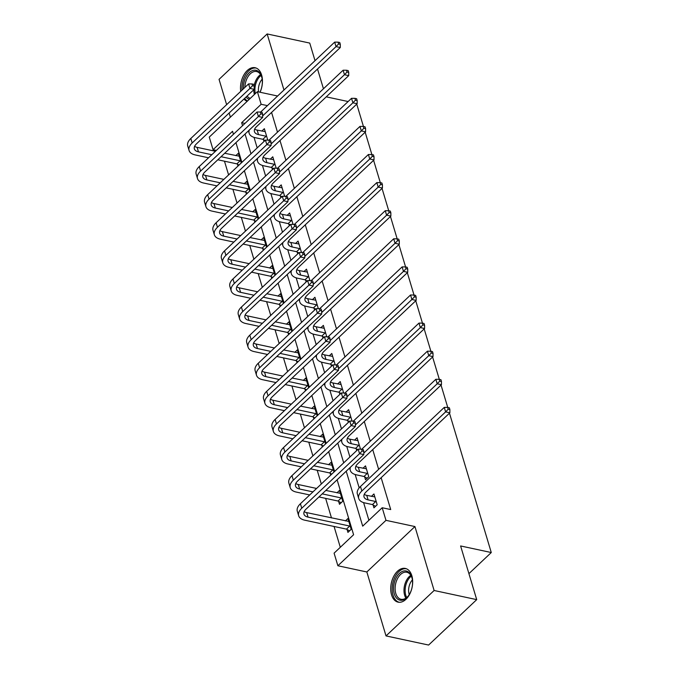 <?xml version="1.0" encoding="UTF-8"?>
<svg xmlns="http://www.w3.org/2000/svg" width="679" height="679" viewBox="0 0 679 679"><rect width="100%" height="100%" fill="white"/><g stroke="black" fill="none" stroke-linecap="round" stroke-linejoin="round"><path stroke-width="1.02" d="M243.931 99.041A17.238 10.601 -77.9 0 0 247.224 101.264M260.065 92.251A17.238 10.601 -77.9 0 0 261.619 75.004A17.238 10.601 -77.9 0 0 255.092 67.722A17.238 10.601 -77.9 0 0 244.228 74.342A17.238 10.601 -77.9 0 0 240.722 91.351M391.554 594.863A17.238 10.601 -77.9 0 0 398.081 602.146A17.238 10.601 -77.9 0 0 409.683 594.201A17.238 10.601 -77.9 0 0 411.839 575.716A17.238 10.601 -77.9 0 0 405.312 568.433A17.238 10.601 -77.9 0 0 393.71 576.378A17.238 10.601 -77.9 0 0 391.554 594.863M216.363 150.415L213.053 149.703L209.268 137.099L257.375 91.673L261.152 104.286L241.656 122.695L242.547 125.683M315.022 60.686L309.743 43.083L267.153 33.95L219.054 79.367L226.633 104.659M229.146 113.003L230.385 117.161M449.473 413.188L491.273 552.536L460.608 545.958L476.717 599.633L428.61 645.05L386.02 635.917L434.119 590.492L414.937 526.556L385.978 520.343L337.879 565.76L334.093 553.156L353.598 534.738L337.115 479.798M414.937 526.556L366.838 571.973L386.02 635.917M366.838 571.973L337.879 565.76M224.477 161.203L228.594 174.927M232.905 189.297L237.022 203.021M241.334 217.399L245.45 231.123M249.762 245.492L253.878 259.217M258.19 273.595L262.306 287.319M266.618 301.688L270.743 315.412M275.054 329.79L279.171 343.506M283.483 357.884L287.599 371.608M291.911 385.978L296.027 399.702M300.339 414.08L304.455 427.804M308.767 442.173L312.883 455.898M317.203 470.275L321.32 484M325.631 498.369L331.496 517.941M334.06 526.471L340.306 547.291M476.717 599.633L434.119 590.492M356.747 104.116L363.443 126.464M365.175 132.21L371.88 154.557M373.603 160.312L380.308 182.651M382.031 188.406L388.736 210.753M390.459 216.499L397.164 238.847M398.887 244.601L405.592 266.949M407.324 272.695L414.029 295.042M415.752 300.797L422.457 323.145M424.18 328.891L430.885 351.238M432.608 356.993L439.313 379.34M441.036 385.086L447.741 407.434M468.917 573.645L491.273 552.536M347.054 529.467L347.928 532.395L351.179 529.323L347.937 518.518L345.39 520.92M338.626 501.374L339.5 504.293L342.751 501.229L339.508 490.416L336.962 492.827M333.992 472.032L331.08 462.323L328.534 464.725M330.198 473.271L330.741 475.096M325.564 443.93L322.652 434.229L320.106 436.631M321.761 445.178L322.313 447.003M317.135 415.837L314.224 406.127L311.678 408.529M313.333 417.084L313.885 418.901M308.699 387.734L305.788 378.033L303.25 380.435M304.905 388.982L305.457 390.807M300.271 359.641L297.36 349.931L294.813 352.333M296.477 360.888L297.02 362.705M291.843 331.539L288.931 321.838L286.385 324.239M288.049 332.786L288.592 334.611M283.415 303.445L280.503 293.735L277.957 296.137M279.621 304.693L280.164 306.509M274.987 275.343L272.075 265.642L269.529 268.044M271.184 276.591L271.736 278.415M266.558 247.249L263.639 237.54L261.101 239.95M262.756 248.497L263.308 250.322M258.122 219.156L255.211 209.446L252.664 211.848M254.328 220.395L254.871 222.22M249.694 191.054L246.783 181.352L244.236 183.754M245.9 192.301L246.443 194.126M241.266 162.96L238.354 153.25L235.808 155.652M237.472 164.199L238.015 166.024M346.214 471.201L362.696 526.149L382.192 507.739L390.714 509.564L381.148 477.693M378.644 469.342L372.72 449.6M370.216 441.248L364.292 421.498M361.788 413.146L355.864 393.404M353.36 385.052L347.436 365.302M344.932 356.959L339.008 337.208M336.495 328.857L330.571 309.106M328.067 300.763L322.143 281.013M319.639 272.661L313.715 252.911M311.211 244.567L305.287 224.817M302.783 216.465L296.859 196.715M294.355 188.372L288.422 168.621M285.918 160.269L279.994 140.528M277.49 132.176L271.566 112.425M254.022 137.353L257.188 147.92M262.45 165.447L265.616 176.014M270.879 193.549L274.053 204.116M279.307 221.643L282.481 232.21M287.743 249.745L290.909 260.312M296.171 277.838L299.337 288.405M304.599 305.94L307.765 316.507M313.027 334.034L316.202 344.601M321.456 362.136L324.63 372.703M329.884 390.23L333.058 400.797M338.32 418.323L341.486 428.89M346.748 446.426L349.914 456.992M355.176 474.519L359.183 487.887M363.604 502.621L368.909 520.284M373.051 504.921L373.934 507.841L377.184 504.777L373.942 493.964L371.396 496.374M364.623 476.819L365.506 479.747L368.748 476.675L365.506 465.87L362.968 468.272M359.675 449.192L360.32 448.581L357.078 437.768L354.531 440.179M356.195 448.726L356.738 450.55M351.247 421.09L351.892 420.479L348.65 409.675L346.103 412.077M347.767 420.624L348.31 422.448M342.819 392.997L343.464 392.386L340.221 381.581L337.675 383.983M339.339 392.53L339.882 394.355M334.391 364.895L335.036 364.284L331.793 353.479L329.247 355.881M330.902 364.428L331.454 366.253M325.962 336.801L326.607 336.19L323.365 325.385L320.819 327.787M322.474 336.334L323.026 338.159M317.526 308.699L318.171 308.088L314.929 297.283L312.391 299.685M314.046 308.241L314.598 310.057M309.098 280.605L309.743 279.994L306.501 269.19L303.954 271.592M305.618 280.138L306.161 281.963M300.67 252.503L301.315 251.901L298.073 241.087L295.526 243.489M297.19 252.045L297.733 253.861M292.242 224.409L292.887 223.798L289.644 212.994L287.098 215.396M288.762 223.943L289.305 225.768M283.814 196.307L284.459 195.705L281.216 184.892L278.67 187.302M280.325 195.849L280.877 197.674M275.377 168.214L276.022 167.603L272.78 156.798L270.242 159.2M271.897 167.747L272.449 169.572M266.949 140.12L267.594 139.509L264.352 128.704L261.805 131.106M263.469 139.653L264.012 141.478M283.966 90.001L267.153 33.95M277.601 96.019L257.375 91.673M267.416 105.627L261.152 104.286M382.192 507.739L385.978 520.343M326.251 96.851L348.123 101.536M317.526 69.029L323.45 88.779M233.449 134.281L232.558 131.293L213.053 149.703M334.603 471.447L328.678 451.696M326.175 443.353L320.25 423.603M317.747 415.251L311.822 395.509M309.318 387.157L303.394 367.407M300.89 359.055L294.966 339.313M292.454 330.962L286.53 311.211M284.026 302.868L278.101 283.118M275.598 274.766L269.673 255.015M267.17 246.672L261.245 226.922M258.741 218.57L252.817 198.82M250.313 190.476L244.389 170.726M241.877 162.374L235.953 142.624M245.051 134.035L250.984 153.785M253.488 162.137L259.412 181.879M261.916 190.23L267.84 209.981M270.344 218.324L276.268 238.074M278.772 246.426L284.696 266.176M287.2 274.52L293.124 294.27M295.637 302.622L301.561 322.372M304.065 330.715L309.989 350.466M312.493 358.818L318.417 378.559M320.921 386.911L326.845 406.662M329.349 415.013L335.273 434.755M337.786 443.107L343.71 462.857M244.966 123.408L241.656 122.695M374.816 496.892L366.762 495.373A11.051 5.805 -16.7 0 1 364.258 494.397M375.699 501.509L368.111 499.88A11.051 5.805 -16.7 0 1 364.029 496.918A11.051 5.805 -16.7 0 1 366.091 491.91L449.88 412.798L445.619 411.89L361.831 491.002A16.576 8.708 163.3 0 0 358.733 498.505A16.576 8.708 163.3 0 0 364.861 502.944L372.448 504.573L375.699 501.509L376.302 501.849M375.538 506.33L372.448 504.573M448.182 409.216L449.888 409.581L449.345 407.773L447.639 407.408L448.182 409.216L445.619 411.89L444.27 407.383L360.481 486.495A16.576 8.708 163.3 0 0 357.383 493.998L358.733 498.505M444.27 407.383L447.639 407.408M449.888 409.581L449.88 412.798M349.532 530.876L346.451 529.128L349.702 526.055L308.037 517.118A11.051 5.805 -16.7 0 1 303.954 514.156A11.051 5.805 -16.7 0 1 306.017 509.157L363.808 454.591L359.547 453.682L301.756 508.24A16.576 8.708 163.3 0 0 298.658 515.743A16.576 8.708 163.3 0 0 304.786 520.19L346.451 529.128M349.702 526.055L350.305 526.403M348.819 521.438L306.687 512.62A11.051 5.805 -16.7 0 1 304.184 511.635M362.111 451.009L363.808 451.374L363.273 449.574L361.567 449.201L362.111 451.009L359.547 453.682L358.198 449.175L300.407 503.742A16.576 8.708 163.3 0 0 297.309 511.245L298.658 515.743M358.198 449.175L361.567 449.201M363.808 451.374L363.808 454.591M395.509 579.195A14.921 9.175 102.1 0 1 404.54 570.886A14.921 9.175 102.1 0 1 412.017 577.956A14.921 9.175 102.1 0 1 410.608 591.969A14.921 9.175 102.1 0 1 408.104 596.204A14.921 9.175 102.1 0 1 396.035 597.486A14.921 9.175 102.1 0 1 395.509 579.195M412.111 578.347A13.809 8.496 -77.9 0 0 406.806 572.253A13.809 8.496 -77.9 0 0 396.926 579.849A13.809 8.496 -77.9 0 0 401.017 599.268A13.809 8.496 -77.9 0 0 408.342 595.89M409.242 594.583A10.872 6.688 102.1 0 1 410.04 583.601A10.872 6.688 102.1 0 1 412.391 579.9M406.475 568.798A17.128 10.533 -77.9 0 0 394.397 578.245A17.128 10.533 -77.9 0 0 399.294 602.29M243.362 88.864A14.921 9.175 102.1 0 1 250.653 71.541A14.921 9.175 102.1 0 1 261.61 76.583A14.921 9.175 102.1 0 1 261.797 77.245A14.921 9.175 102.1 0 1 259.93 92.225M249.261 99.338A14.921 9.175 102.1 0 1 246.027 97.055M247.139 96.011A13.809 8.496 -77.9 0 0 250.245 98.404M261.89 77.635A13.809 8.496 -77.9 0 0 261.814 77.381A13.809 8.496 -77.9 0 0 256.586 71.55A13.809 8.496 -77.9 0 0 244.898 87.413M256.255 68.087A17.128 10.533 -77.9 0 0 241.996 90.154M244.644 98.362A17.128 10.533 -77.9 0 0 247.521 100.984M258.555 91.928A10.872 6.688 102.1 0 1 262.17 79.188M366.388 468.79L358.325 467.279A11.051 5.805 -16.7 0 1 355.83 466.295M367.101 478.228L364.02 476.48L367.271 473.407L359.683 471.778A11.051 5.805 -16.7 0 1 355.592 468.816A11.051 5.805 -16.7 0 1 357.663 463.816L441.452 384.704L437.191 383.788L363.808 453.08M367.271 473.407L367.874 473.755M350.415 467.237A16.576 8.708 163.3 0 0 350.305 470.403A16.576 8.708 163.3 0 0 356.433 474.85L364.02 476.48M439.754 381.114L441.452 381.479L440.917 379.68L439.211 379.315L439.754 381.114L437.191 383.788L435.842 379.289L361.746 449.243M435.842 379.289L439.211 379.315M441.452 381.479L441.452 384.704M357.96 440.696L349.897 439.177A11.051 5.805 -16.7 0 1 347.393 438.201M357.74 449.6L355.592 448.378L358.843 445.314L351.247 443.684A11.051 5.805 -16.7 0 1 347.164 440.722A11.051 5.805 -16.7 0 1 349.235 435.723L433.015 356.602L428.763 355.694L355.38 424.978M358.843 445.314L359.446 445.653M341.987 439.135A16.576 8.708 163.3 0 0 341.877 442.309A16.576 8.708 163.3 0 0 348.004 446.757L355.592 448.378M431.318 353.021L433.024 353.386L432.489 351.586L430.783 351.221L431.318 353.021L428.763 355.694L427.405 351.187L353.318 421.15M427.405 351.187L430.783 351.221M433.024 353.386L433.015 356.602M341.104 502.783L338.023 501.026L341.274 497.962L322.202 493.871M312.96 491.885L299.609 489.024A11.051 5.805 -16.7 0 1 295.526 486.062A11.051 5.805 -16.7 0 1 297.589 481.055L355.372 426.497L351.119 425.58L293.328 480.146A16.576 8.708 163.3 0 0 290.23 487.649A16.576 8.708 163.3 0 0 296.358 492.088L309.709 494.957M318.96 496.943L338.023 501.026M341.274 497.962L341.877 498.301M340.383 493.344L325.844 490.442M316.592 488.456L298.259 484.517A11.051 5.805 -16.7 0 1 295.755 483.541M353.674 422.907L355.38 423.272L354.845 421.472L353.139 421.107L353.674 422.907L351.119 425.58L349.761 421.082L291.978 475.639A16.576 8.708 163.3 0 0 288.881 483.142L290.23 487.649M349.761 421.082L353.139 421.107M355.38 423.272L355.372 426.497M331.742 474.154L329.595 472.932L332.846 469.86L313.774 465.777M304.531 463.791L291.181 460.922A11.051 5.805 -16.7 0 1 287.09 457.96A11.051 5.805 -16.7 0 1 289.161 452.961L346.944 398.395L342.683 397.487L284.9 452.044A16.576 8.708 163.3 0 0 281.802 459.556A16.576 8.708 163.3 0 0 287.93 463.995L301.281 466.855M310.524 468.841L329.595 472.932M332.846 469.86L333.448 470.207M331.955 465.242L317.416 462.34M308.164 460.354L289.823 456.424A11.051 5.805 -16.7 0 1 287.327 455.439M345.246 394.813L346.952 395.178L346.409 393.379L344.711 393.014L345.246 394.813L342.683 397.487L341.333 392.98L283.55 447.546A16.576 8.708 163.3 0 0 280.452 455.049L281.802 459.556M341.333 392.98L344.711 393.014M346.952 395.178L346.944 398.395M349.524 412.594L341.469 411.084A11.051 5.805 -16.7 0 1 338.965 410.099M349.312 421.506L347.164 420.284L350.415 417.212L342.819 415.59A11.051 5.805 -16.7 0 1 338.736 412.628A11.051 5.805 -16.7 0 1 340.799 407.621L424.587 328.509L420.326 327.592L346.952 396.884M350.415 417.212L351.018 417.56M333.559 411.041A16.576 8.708 163.3 0 0 333.448 414.215A16.576 8.708 163.3 0 0 339.568 418.654L347.164 420.284M422.89 324.918L424.596 325.283L424.052 323.484L422.355 323.119L422.89 324.918L420.326 327.592L418.977 323.094L344.89 393.048M418.977 323.094L422.355 323.119M424.596 325.283L424.587 328.509M341.096 384.501L333.041 382.99A11.051 5.805 -16.7 0 1 330.537 382.005M340.883 393.413L338.736 392.19L341.987 389.118L334.391 387.488A11.051 5.805 -16.7 0 1 330.308 384.526A11.051 5.805 -16.7 0 1 332.37 379.527L416.159 300.407L411.898 299.498L338.515 368.782M341.987 389.118L342.589 389.457M325.131 382.939A16.576 8.708 163.3 0 0 325.012 386.113A16.576 8.708 163.3 0 0 331.14 390.561L338.736 392.19M414.462 296.825L416.168 297.19L415.624 295.39L413.918 295.026L414.462 296.825L411.898 299.498L410.549 294.992L336.461 364.954M410.549 294.992L413.918 295.026M416.168 297.19L416.159 300.407M332.668 356.407L324.613 354.888A11.051 5.805 -16.7 0 1 322.109 353.903M332.455 365.31L330.3 364.088L333.55 361.016L325.962 359.395A11.051 5.805 -16.7 0 1 321.88 356.433A11.051 5.805 -16.7 0 1 323.942 351.425L407.731 272.313L403.47 271.396L330.087 340.688M333.55 361.016L334.153 361.364M316.694 354.845A16.576 8.708 163.3 0 0 316.584 358.02A16.576 8.708 163.3 0 0 322.712 362.459L330.3 364.088M406.034 268.723L407.739 269.088L407.196 267.288L405.49 266.923L406.034 268.723L403.47 271.396L402.121 266.898L328.033 336.852M402.121 266.898L405.49 266.923M407.739 269.088L407.731 272.313M323.314 446.061L321.159 444.838L324.409 441.766L305.346 437.675M296.103 435.689L282.744 432.829A11.051 5.805 -16.7 0 1 278.662 429.866A11.051 5.805 -16.7 0 1 280.733 424.867L338.515 370.301L334.255 369.384L276.472 423.951A16.576 8.708 163.3 0 0 273.374 431.454A16.576 8.708 163.3 0 0 279.493 435.901L292.853 438.761M302.096 440.747L321.159 444.838M324.409 441.766L325.012 442.105M323.527 437.149L308.979 434.246M299.736 432.26L281.395 428.322A11.051 5.805 -16.7 0 1 278.891 427.346M336.818 366.711L338.524 367.076L337.981 365.277L336.275 364.912L336.818 366.711L334.255 369.384L332.905 364.886L275.122 419.444A16.576 8.708 163.3 0 0 272.024 426.955L273.374 431.454M332.905 364.886L336.275 364.912M338.524 367.076L338.515 370.301M314.878 417.958L312.73 416.736L315.981 413.672L296.918 409.581M287.675 407.595L274.316 404.735A11.051 5.805 -16.7 0 1 270.234 401.773A11.051 5.805 -16.7 0 1 272.296 396.765L330.087 342.199L325.827 341.291L268.044 395.849A16.576 8.708 163.3 0 0 264.946 403.36A16.576 8.708 163.3 0 0 271.065 407.799L284.425 410.668M293.668 412.645L312.73 416.736M315.981 413.672L316.584 414.012M315.098 409.055L300.551 406.144M291.308 404.166L272.966 400.228A11.051 5.805 -16.7 0 1 270.463 399.244M328.39 338.617L330.096 338.982L329.553 337.183L327.847 336.818L328.39 338.617L325.827 341.291L324.477 336.784L266.686 391.35A16.576 8.708 163.3 0 0 263.588 398.853L264.946 403.36M324.477 336.784L327.847 336.818M330.096 338.982L330.087 342.199M306.45 389.865L304.302 388.643L307.553 385.57L288.49 381.479M279.239 379.502L265.888 376.633A11.051 5.805 -16.7 0 1 261.805 373.671A11.051 5.805 -16.7 0 1 263.868 368.672L321.659 314.105L317.399 313.189L259.607 367.755A16.576 8.708 163.3 0 0 256.509 375.258A16.576 8.708 163.3 0 0 262.637 379.705L275.988 382.566M285.239 384.552L304.302 388.643M307.553 385.57L308.156 385.91M306.67 380.953L292.123 378.05M282.88 376.064L264.538 372.134A11.051 5.805 -16.7 0 1 262.035 371.15M319.962 310.515L321.659 310.88L321.125 309.081L319.419 308.716L319.962 310.515L317.399 313.189L316.049 308.69L258.258 363.257A16.576 8.708 163.3 0 0 255.16 370.759L256.509 375.258M316.049 308.69L319.419 308.716M321.659 310.88L321.659 314.105M324.239 328.305L316.185 326.794A11.051 5.805 -16.7 0 1 313.681 325.81M324.019 337.217L321.871 335.995L325.122 332.922L317.534 331.293A11.051 5.805 -16.7 0 1 313.443 328.33A11.051 5.805 -16.7 0 1 315.514 323.331L399.303 244.211L395.042 243.303L321.659 312.595M325.122 332.922L325.725 333.262M308.266 326.743A16.576 8.708 163.3 0 0 308.156 329.918A16.576 8.708 163.3 0 0 314.284 334.365L321.871 335.995M397.605 240.629L399.303 240.994L398.768 239.195L397.062 238.83L397.605 240.629L395.042 243.303L393.693 238.796L319.597 308.758M393.693 238.796L397.062 238.83M399.303 240.994L399.303 244.211M298.022 361.763L295.874 360.541L299.125 357.477L280.062 353.386M270.811 351.399L257.46 348.539A11.051 5.805 -16.7 0 1 253.377 345.577A11.051 5.805 -16.7 0 1 255.44 340.569L313.223 286.003L308.97 285.095L251.179 339.661A16.576 8.708 163.3 0 0 248.081 347.164A16.576 8.708 163.3 0 0 254.209 351.603L267.56 354.472M276.811 356.45L295.874 360.541M299.125 357.477L299.728 357.816M298.242 352.859L283.695 349.948M274.452 347.971L256.11 344.032A11.051 5.805 -16.7 0 1 253.607 343.048M311.534 282.422L313.231 282.787L312.696 280.987L310.99 280.622L311.534 282.422L308.97 285.095L307.612 280.588L249.83 335.154A16.576 8.708 163.3 0 0 246.732 342.657L248.081 347.164M307.612 280.588L310.99 280.622M313.231 282.787L313.223 286.003M315.811 300.211L307.748 298.692A11.051 5.805 -16.7 0 1 305.244 297.708M315.591 309.115L313.443 307.893L316.694 304.829L309.106 303.199A11.051 5.805 -16.7 0 1 305.015 300.237A11.051 5.805 -16.7 0 1 307.086 295.229L390.866 216.117L386.614 215.201L313.231 284.493M316.694 304.829L317.297 305.168M299.838 298.65A16.576 8.708 163.3 0 0 299.728 301.824A16.576 8.708 163.3 0 0 305.856 306.263L313.443 307.893M389.177 212.527L390.875 212.9L390.34 211.093L388.634 210.728L389.177 212.527L386.614 215.201L385.256 210.702L311.169 280.656M385.256 210.702L388.634 210.728M390.875 212.9L390.866 216.117M289.594 333.669L287.446 332.447L290.697 329.374L271.625 325.283M262.383 323.306L249.032 320.437A11.051 5.805 -16.7 0 1 244.941 317.475A11.051 5.805 -16.7 0 1 247.012 312.476L304.795 257.91L300.534 256.993L242.751 311.559A16.576 8.708 163.3 0 0 239.653 319.062A16.576 8.708 163.3 0 0 245.781 323.51L259.132 326.37M268.375 328.356L287.446 332.447M290.697 329.374L291.299 329.722M289.806 324.757L275.267 321.854M266.015 319.868L247.682 315.939A11.051 5.805 -16.7 0 1 245.178 314.954M303.097 254.328L304.803 254.693L304.26 252.885L302.562 252.52L303.097 254.328L300.534 256.993L299.184 252.495L241.401 307.061A16.576 8.708 163.3 0 0 238.304 314.564L239.653 319.062M299.184 252.495L302.562 252.52M304.803 254.693L304.795 257.91M307.383 272.109L299.32 270.598A11.051 5.805 -16.7 0 1 296.816 269.614M307.163 281.021L305.015 279.799L308.266 276.726L300.67 275.097A11.051 5.805 -16.7 0 1 296.587 272.135A11.051 5.805 -16.7 0 1 298.658 267.136L382.438 188.024L378.178 187.107L304.803 256.399M308.266 276.726L308.869 277.074M291.41 270.556A16.576 8.708 163.3 0 0 291.299 273.722A16.576 8.708 163.3 0 0 297.419 278.169L305.015 279.799M380.741 184.433L382.447 184.798L381.904 182.999L380.206 182.634L380.741 184.433L378.178 187.107L376.828 182.6L302.741 252.563M376.828 182.6L380.206 182.634M382.447 184.798L382.438 188.024M281.165 305.567L279.01 304.345L282.26 301.281L263.197 297.19M253.954 295.204L240.604 292.343A11.051 5.805 -16.7 0 1 236.513 289.381A11.051 5.805 -16.7 0 1 238.584 284.374L296.367 229.816L292.106 228.899L234.323 283.466A16.576 8.708 163.3 0 0 231.225 290.968A16.576 8.708 163.3 0 0 237.353 295.407L250.704 298.276M259.947 300.254L279.01 304.345M282.26 301.281L282.863 301.62M281.378 296.664L266.839 293.752M257.587 291.775L239.246 287.837A11.051 5.805 -16.7 0 1 236.742 286.852M294.669 226.226L296.375 226.591L295.832 224.791L294.134 224.426L294.669 226.226L292.106 228.899L290.756 224.393L232.973 278.959A16.576 8.708 163.3 0 0 229.875 286.462L231.225 290.968M290.756 224.393L294.134 224.426M296.375 226.591L296.367 229.816M298.947 244.016L290.892 242.496A11.051 5.805 -16.7 0 1 288.388 241.52M298.735 252.919L296.587 251.697L299.838 248.633L292.242 247.003A11.051 5.805 -16.7 0 1 288.159 244.041A11.051 5.805 -16.7 0 1 290.222 239.033L374.01 159.921L369.749 159.005L296.367 228.297M299.838 248.633L300.441 248.972M282.982 242.454A16.576 8.708 163.3 0 0 282.863 245.628A16.576 8.708 163.3 0 0 288.991 250.067L296.587 251.697M372.313 156.34L374.019 156.705L373.475 154.897L371.778 154.532L372.313 156.34L369.749 159.005L368.4 154.506L294.313 224.46M368.4 154.506L371.778 154.532M374.019 156.705L374.01 159.921M272.737 277.473L270.582 276.251L273.832 273.179L254.769 269.088M245.526 267.11L232.167 264.241A11.051 5.805 -16.7 0 1 228.085 261.279A11.051 5.805 -16.7 0 1 230.156 256.28L287.938 201.714L283.678 200.806L225.895 255.363A16.576 8.708 163.3 0 0 222.797 262.866A16.576 8.708 163.3 0 0 228.916 267.314L242.276 270.174M251.519 272.16L270.582 276.251M273.832 273.179L274.435 273.527M272.95 268.561L258.402 265.659M249.159 263.673L230.818 259.743A11.051 5.805 -16.7 0 1 228.314 258.758M286.241 198.132L287.947 198.497L287.404 196.689L285.698 196.324L286.241 198.132L283.678 200.806L282.328 196.299L224.545 250.865A16.576 8.708 163.3 0 0 221.439 258.368L222.797 262.866M282.328 196.299L285.698 196.324M287.947 198.497L287.938 201.714M290.519 215.914L282.464 214.403A11.051 5.805 -16.7 0 1 279.96 213.418M290.306 224.825L288.151 223.603L291.401 220.531L283.814 218.901A11.051 5.805 -16.7 0 1 279.731 215.939A11.051 5.805 -16.7 0 1 281.793 210.94L365.582 131.828L361.321 130.911L287.938 200.203M291.401 220.531L292.004 220.879M274.545 214.36A16.576 8.708 163.3 0 0 274.435 217.526A16.576 8.708 163.3 0 0 280.563 221.974L288.151 223.603M363.885 128.238L365.591 128.603L365.047 126.803L363.341 126.438L363.885 128.238L361.321 130.911L359.972 126.413L285.884 196.367M359.972 126.413L363.341 126.438M365.591 128.603L365.582 131.828M264.301 249.371L262.153 248.149L265.404 245.085L246.341 240.994M237.09 239.008L223.739 236.148A11.051 5.805 -16.7 0 1 219.657 233.186A11.051 5.805 -16.7 0 1 221.719 228.178L279.51 173.62L275.25 172.704L217.467 227.27A16.576 8.708 163.3 0 0 214.36 234.773A16.576 8.708 163.3 0 0 220.488 239.212L233.848 242.08M243.09 244.067L262.153 248.149M265.404 245.085L266.007 245.425M264.521 240.468L249.974 237.565M240.731 235.579L222.389 231.641A11.051 5.805 -16.7 0 1 219.886 230.665M277.813 170.03L279.519 170.395L278.976 168.596L277.27 168.231L277.813 170.03L275.25 172.704L273.9 168.205L216.109 222.763A16.576 8.708 163.3 0 0 213.011 230.266L214.36 234.773M273.9 168.205L277.27 168.231M279.519 170.395L279.51 173.62M282.091 187.82L274.036 186.301A11.051 5.805 -16.7 0 1 271.532 185.325M281.878 196.723L279.723 195.501L282.973 192.437L275.385 190.807A11.051 5.805 -16.7 0 1 271.303 187.845A11.051 5.805 -16.7 0 1 273.365 182.846L357.154 103.726L352.893 102.818L279.51 172.101M282.973 192.437L283.576 192.777M266.117 186.258A16.576 8.708 163.3 0 0 266.007 189.433A16.576 8.708 163.3 0 0 272.135 193.88L279.723 195.501M355.457 100.144L357.162 100.509L356.619 98.71L354.913 98.336L355.457 100.144L352.893 102.818L351.544 98.311L277.456 168.273M351.544 98.311L354.913 98.336M357.162 100.509L357.154 103.726M255.873 221.278L253.725 220.055L256.976 216.983L237.913 212.9M228.662 210.914L215.311 208.046A11.051 5.805 -16.7 0 1 211.228 205.083A11.051 5.805 -16.7 0 1 213.291 200.084L271.082 145.518L266.822 144.61L209.03 199.168A16.576 8.708 163.3 0 0 205.932 206.671A16.576 8.708 163.3 0 0 212.06 211.118L225.411 213.978M234.662 215.964L253.725 220.055M256.976 216.983L257.579 217.331M256.093 212.366L241.546 209.463M232.303 207.477L213.961 203.547A11.051 5.805 -16.7 0 1 211.458 202.563M269.385 141.936L271.082 142.301L270.548 140.502L268.842 140.137L269.385 141.936L266.822 144.61L265.472 140.103L207.681 194.669A16.576 8.708 163.3 0 0 204.583 202.172L205.932 206.671M265.472 140.103L268.842 140.137M271.082 142.301L271.082 145.518M273.662 159.718L265.599 158.207A11.051 5.805 -16.7 0 1 263.104 157.222M273.442 168.63L271.294 167.407L274.545 164.335L266.957 162.705A11.051 5.805 -16.7 0 1 262.866 159.743A11.051 5.805 -16.7 0 1 264.937 154.744L348.726 75.632L344.465 74.715L271.082 144.007M274.545 164.335L275.148 164.683M257.689 158.165A16.576 8.708 163.3 0 0 257.579 161.339A16.576 8.708 163.3 0 0 263.707 165.778L271.294 167.407M347.028 72.042L348.726 72.407L348.191 70.608L346.485 70.243L347.028 72.042L344.465 74.715L343.116 70.217L269.02 140.171M343.116 70.217L346.485 70.243M348.726 72.407L348.726 75.632M247.445 193.184L245.297 191.953L248.548 188.889L229.477 184.798M220.234 182.812L206.883 179.952A11.051 5.805 -16.7 0 1 202.8 176.99A11.051 5.805 -16.7 0 1 204.863 171.991L262.646 117.425L258.393 116.508L200.602 171.074A16.576 8.708 163.3 0 0 197.504 178.577A16.576 8.708 163.3 0 0 203.632 183.024L216.983 185.885M226.226 187.871L245.297 191.953M248.548 188.889L249.151 189.229M247.657 184.272L233.118 181.369M223.866 179.383L205.533 175.445A11.051 5.805 -16.7 0 1 203.029 174.469M260.948 113.834L262.654 114.199L262.119 112.4L260.413 112.035L260.948 113.834L258.393 116.508L257.035 112.01L199.253 166.567A16.576 8.708 163.3 0 0 196.155 174.07L197.504 178.577M257.035 112.01L260.413 112.035M262.654 114.199L262.646 117.425M265.234 131.624L257.171 130.113A11.051 5.805 -16.7 0 1 254.667 129.129M265.014 140.528L262.866 139.305L266.117 136.241L258.521 134.612A11.051 5.805 -16.7 0 1 254.438 131.65A11.051 5.805 -16.7 0 1 256.509 126.65L340.289 47.53L336.037 46.622L262.654 115.905M266.117 136.241L266.72 136.581M249.261 130.062A16.576 8.708 163.3 0 0 249.151 133.237A16.576 8.708 163.3 0 0 255.27 137.684L262.866 139.305M338.592 43.948L340.298 44.313L339.763 42.514L338.057 42.149L338.592 43.948L336.037 46.622L334.679 42.115L260.592 112.077M334.679 42.115L338.057 42.149M340.298 44.313L340.289 47.53M239.016 165.082L236.869 163.86L240.12 160.787L221.048 156.705M211.806 154.719L198.455 151.858A11.051 5.805 -16.7 0 1 194.364 148.888A11.051 5.805 -16.7 0 1 196.435 143.889L254.218 89.322L249.957 88.414L192.174 142.972A16.576 8.708 163.3 0 0 189.076 150.483A16.576 8.708 163.3 0 0 195.204 154.922L208.555 157.791M217.798 159.769L236.869 163.86M240.12 160.787L240.722 161.135M239.229 156.178L224.69 153.267M215.438 151.281L197.097 147.351A11.051 5.805 -16.7 0 1 194.601 146.367M252.52 85.741L254.226 86.106L253.683 84.306L251.985 83.941L252.52 85.741L249.957 88.414L248.607 83.907L190.824 138.474A16.576 8.708 163.3 0 0 187.727 145.977L189.076 150.483M248.607 83.907L251.985 83.941M254.226 86.106L254.218 89.322M368.111 499.88L366.762 495.373M361.831 491.002L360.481 486.495M308.037 517.118L306.687 512.62M301.756 508.24L300.407 503.742M405.898 598.131A13.809 8.496 102.1 0 1 405.796 581.75A13.809 8.496 102.1 0 1 410.795 575.3M411.287 576.174A13.359 8.216 -77.9 0 0 406.874 582.132A13.359 8.216 -77.9 0 0 406.713 597.528M254.396 94.483A13.809 8.496 102.1 0 1 253.768 89.755M254.133 85.8A13.809 8.496 102.1 0 1 260.575 74.588M261.067 75.471A13.359 8.216 -77.9 0 0 255.304 93.626M359.683 471.778L358.325 467.279M351.247 443.684L349.897 439.177M299.609 489.024L298.259 484.517M293.328 480.146L291.978 475.639M291.181 460.922L289.823 456.424M284.9 452.044L283.55 447.546M342.819 415.59L341.469 411.084M334.391 387.488L333.041 382.99M325.962 359.395L324.613 354.888M282.744 432.829L281.395 428.322M276.472 423.951L275.122 419.444M274.316 404.735L272.966 400.228M268.044 395.849L266.686 391.35M265.888 376.633L264.538 372.134M259.607 367.755L258.258 363.257M317.534 331.293L316.185 326.794M257.46 348.539L256.11 344.032M251.179 339.661L249.83 335.154M309.106 303.199L307.748 298.692M249.032 320.437L247.682 315.939M242.751 311.559L241.401 307.061M300.67 275.097L299.32 270.598M240.604 292.343L239.246 287.837M234.323 283.466L232.973 278.959M292.242 247.003L290.892 242.496M232.167 264.241L230.818 259.743M225.895 255.363L224.545 250.865M283.814 218.901L282.464 214.403M223.739 236.148L222.389 231.641M217.467 227.27L216.109 222.763M275.385 190.807L274.036 186.301M215.311 208.046L213.961 203.547M209.03 199.168L207.681 194.669M266.957 162.705L265.599 158.207M206.883 179.952L205.533 175.445M200.602 171.074L199.253 166.567M258.521 134.612L257.171 130.113M198.455 151.858L197.097 147.351M192.174 142.972L190.824 138.474M350.305 470.403L349.583 468.018M341.877 442.309L341.155 439.916M333.448 414.215L332.727 411.822M325.012 386.113L324.299 383.728M316.584 358.02L315.871 355.626M308.156 329.918L307.434 327.533M299.728 301.824L299.006 299.431M291.299 273.722L290.578 271.337M282.863 245.628L282.15 243.235M274.435 217.526L273.722 215.141M266.007 189.433L265.294 187.039M257.579 161.339L256.857 158.945M249.151 133.237L248.429 130.852"/></g></svg>
